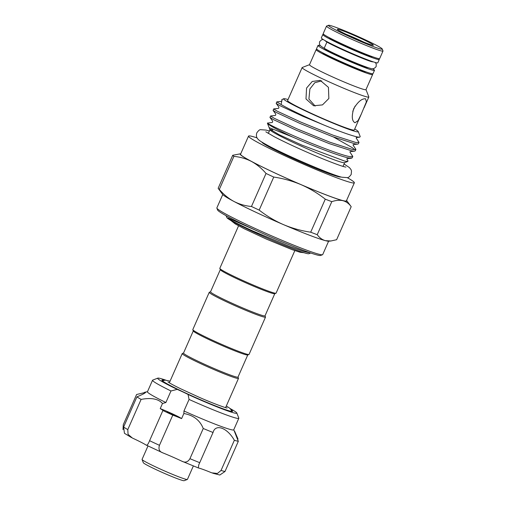 <?xml version="1.0" encoding="UTF-8"?>
<svg xmlns="http://www.w3.org/2000/svg" width="506" height="506" viewBox="0 0 506 506"><rect width="100%" height="100%" fill="white"/><g stroke="black" fill="none" stroke-linecap="round" stroke-linejoin="round"><path stroke-width="0.76" d="M324.245 48.298A24.06 1.455 23.8 0 0 342.562 57.836A24.06 1.455 23.8 0 0 366.679 67.45A24.06 1.455 23.8 0 0 368.153 67.665M320.513 45.742A30.866 1.866 23.8 0 0 320.026 45.61A30.866 1.866 23.8 0 0 318.002 45.432A30.866 1.866 23.8 0 0 340.513 57.368A30.866 1.866 23.8 0 0 372.46 70.157A30.866 1.866 23.8 0 0 374.478 70.34A30.866 1.866 23.8 0 0 372.555 68.696M318.002 45.432L316.535 48.759A30.866 1.866 23.8 0 0 339.045 60.695A30.866 1.866 23.8 0 0 370.993 73.484A30.866 1.866 23.8 0 0 373.011 73.667L374.478 70.34M329.191 37.615A24.06 1.455 23.8 0 0 348.223 47.349A24.06 1.455 23.8 0 0 371.474 56.577A24.06 1.455 23.8 0 0 372.707 56.811M323.96 34.541A30.866 1.866 23.8 0 0 322.796 34.553A30.866 1.866 23.8 0 0 345.307 46.495A30.866 1.866 23.8 0 0 377.255 59.284A30.866 1.866 23.8 0 0 379.279 59.468A30.866 1.866 23.8 0 0 378.507 58.595M322.796 34.553L321.329 37.887A30.866 1.866 23.8 0 0 343.84 49.822A30.866 1.866 23.8 0 0 375.787 62.611A30.866 1.866 23.8 0 0 377.811 62.795L379.279 59.468M163.982 380.24A38.639 2.34 23.8 0 0 161.888 380.12A38.639 2.34 23.8 0 0 161.876 380.208A38.639 2.34 23.8 0 0 196.967 398.146A38.639 2.34 23.8 0 0 232.596 411.302A38.639 2.34 23.8 0 0 232.608 411.214A38.639 2.34 23.8 0 0 231.097 409.841M157.651 378.355A43.257 2.619 23.8 0 0 177.233 389.392L170.977 390.974A47.147 2.853 -156.2 0 1 152.527 380.348A47.147 2.853 -156.2 0 1 152.54 380.24A47.147 2.853 -156.2 0 1 152.685 380.114L157.796 378.14A43.257 2.619 23.8 0 0 157.651 378.355M236.814 412.991L238.807 418.095A47.147 2.853 -156.2 0 1 238.826 418.177A47.147 2.853 -156.2 0 1 238.813 418.291A47.147 2.853 -156.2 0 1 189.061 399.436L188.074 394.471A43.257 2.619 23.8 0 0 236.833 413.067A43.257 2.619 23.8 0 0 236.814 412.991A43.257 2.619 23.8 0 0 230.009 408.494M165.709 380.132A43.257 2.619 23.8 0 0 157.796 378.14M152.54 380.24L147.442 391.783A47.147 2.853 23.8 0 0 147.429 391.897A47.147 2.853 23.8 0 0 165.886 402.523L162.483 403.497L160.225 408.62A14.579 0.885 23.8 0 1 181.597 418.62A23.814 1.442 23.8 0 0 172.774 415.135L159.46 445.318C158.251 449.145 159.377 451.656 162.837 452.864A23.814 1.442 -156.2 0 1 181.774 461.162L198.516 467.999A23.814 1.442 -156.2 0 1 211.761 472.838L217.416 473.464L221.04 470.46A57.842 3.498 23.8 0 0 225.006 471.491L219.813 475.02L212.729 473.199M123.002 429.6L123.274 424.698L136.588 394.509L145.658 392.352M145.671 392.283C145.26 393.08 142.344 394.604 136.924 396.862A57.842 3.498 23.8 0 0 141.104 399.405C151.313 397.495 158.435 398.861 162.483 403.497M181.597 418.62L183.855 413.503C193.469 415.249 199.933 420.246 203.248 428.493A57.842 3.498 23.8 0 0 213.039 432.491C215.423 423.44 227.32 427.734 234.354 440.277A57.842 3.498 23.8 0 0 238.32 441.302L233.766 429.727M234.639 431.276L237.978 438.955L237.649 439.708M183.855 413.503L183.963 410.986A47.147 2.853 23.8 0 0 233.721 429.834L238.813 418.291M183.963 410.986L189.061 399.436M175.215 415.451L167.208 411.941L175.215 415.451M136.924 396.862L123.609 427.045A57.842 3.498 23.8 0 0 127.79 429.588L128.062 434.338L132.401 438.051A23.814 1.442 -156.2 0 1 145.937 444.951L162.837 452.864M131.56 437.627L124.457 433.313L123.609 427.045M147.986 445.963L142.059 459.397A24.788 1.499 23.8 0 0 142.066 459.499A24.788 1.499 23.8 0 0 156.291 467.209A24.788 1.499 23.8 0 0 187.346 479.467A24.788 1.499 23.8 0 0 187.422 479.403L193.349 465.969M187.346 479.467L184.152 480.7A22.359 1.354 -156.2 0 1 156.139 469.644A22.359 1.354 -156.2 0 1 143.312 462.686L142.066 459.499M365.56 98.79C361.847 98.48 357.906 101.763 353.719 108.651C351.48 116.336 351.904 121.042 354.984 122.762L358.052 120.63L361.284 114.116L366.376 101.864L365.56 98.79M361.284 114.116L354.282 129.991A36.451 2.207 23.8 0 1 351.891 129.776A36.451 2.207 23.8 0 1 314.163 114.672A36.451 2.207 23.8 0 1 287.572 100.574L302.12 67.589A36.451 2.207 23.8 0 0 328.71 81.687A36.451 2.207 23.8 0 0 366.439 96.798A36.451 2.207 23.8 0 0 368.83 97.013A36.451 2.207 23.8 0 0 368.817 96.861L365.99 89.6M306.566 88.063L305.991 98.955L313.612 105.773L322.486 104.894L328.856 98.499L328.445 87.348L320.197 80.365L312.24 81.472L306.566 88.063M315.162 106.07L308.907 99.031L309.9 88.923L314.814 82.712L321.708 80.871M269.673 129.017L269.995 129.833A40.803 2.467 23.8 0 0 300.861 145.956A40.803 2.467 23.8 0 0 341.98 162.356A40.803 2.467 23.8 0 0 344.523 162.704L347.869 161.414L344.877 161.161L301.892 145.114L279.242 134.767L269.673 129.017L269.129 127.613L292.791 137.107C313.657 146.253 340.861 156.677 349.007 157.999L352.182 157.878L352.808 156.455L349.633 156.582C341.582 155.26 315.162 145.178 294.353 136.095C275.979 127.98 267.067 123.609 267.617 122.977M351.455 158.22L347.027 158.688L346.825 159.143L347.919 160.63L347.869 161.414M273.683 108.929L273.095 110.46L276.63 112.61L299.944 123.42L332.404 136.595L355.225 143.906L357.672 144.128L358.4 143.78L359.026 142.363L355.851 142.49L333.03 135.178L300.57 121.997L277.25 111.194L273.683 108.929L278.218 108.417C278.724 108.366 278.933 107.898 278.838 107L276.2 103.414L279.736 105.564L303.05 116.374L324.637 125.343C340.304 131.718 351.24 135.589 357.445 136.968L359.671 137.196L360.221 136.62L358.254 131.579A40.803 2.467 23.8 0 0 354.725 128.979M359.671 137.196L356.35 137.55L356.148 138.005L359.026 142.363M357.672 144.128L353.245 144.596L353.036 145.051L355.914 149.409L352.739 149.536L329.925 142.224L297.465 129.049L274.144 118.24L270.577 115.982L269.951 117.398L273.518 119.656L296.839 130.466L329.298 143.641L352.113 150.952L354.561 151.174L350.133 151.642L349.931 152.097L352.808 156.455M354.561 151.174L355.288 150.826L355.914 149.409M354.82 149.77L352.151 147.6L333.498 137.006M269.129 127.613L267.44 123.293A45.787 2.77 23.8 0 1 267.434 123.103L272 122.509C272.506 122.465 272.715 121.99 272.626 121.092L269.983 117.506M267.44 123.293A45.787 2.77 23.8 0 0 292.791 137.107M270.577 115.982L275.112 115.463C275.637 115.393 275.84 114.919 275.732 114.046L273.095 110.46M288.022 99.555A40.803 2.467 23.8 0 0 286.269 99.056A40.803 2.467 23.8 0 0 283.721 98.708A40.803 2.467 23.8 0 0 312.246 114.097A40.803 2.467 23.8 0 0 355.585 131.509A40.803 2.467 23.8 0 0 358.254 131.579M222.754 194.544L216.865 207.89A57.842 3.498 23.8 0 0 216.878 208.124A57.842 3.498 23.8 0 0 260.628 230.976A57.842 3.498 23.8 0 0 318.919 254.227A57.842 3.498 23.8 0 0 322.524 254.72A57.842 3.498 23.8 0 0 322.708 254.569L328.596 241.223M257.08 137.879A57.842 3.498 23.8 0 0 252.317 136.449A57.842 3.498 23.8 0 0 248.522 136.108L240.559 154.178A57.842 3.498 23.8 0 0 282.74 176.55A57.842 3.498 23.8 0 0 342.606 200.515A57.842 3.498 23.8 0 0 346.401 200.857L354.364 182.792A57.842 3.498 23.8 0 0 347.293 177.669M248.522 136.108A57.842 3.498 23.8 0 0 290.71 158.479A57.842 3.498 23.8 0 0 350.576 182.451A57.842 3.498 23.8 0 0 354.364 182.792M317.306 49.632A30.866 1.866 23.8 0 0 316.142 49.645L309.482 64.743A30.866 1.866 23.8 0 0 331.999 76.678A30.866 1.866 23.8 0 0 363.94 89.467A30.866 1.866 23.8 0 0 365.964 89.651L372.618 74.559A30.866 1.866 23.8 0 0 371.847 73.686M316.142 49.645A30.866 1.866 23.8 0 0 338.653 61.587A30.866 1.866 23.8 0 0 370.601 74.376A30.866 1.866 23.8 0 0 372.618 74.559M322.531 52.706A24.06 1.455 23.8 0 0 341.563 62.44A24.06 1.455 23.8 0 0 364.82 71.669A24.06 1.455 23.8 0 0 366.053 71.903M328.533 25.3L326.617 26.04A30.866 1.866 23.8 0 0 326.515 26.122L323.189 33.668A30.866 1.866 23.8 0 0 345.699 45.603A30.866 1.866 23.8 0 0 377.647 58.392A30.866 1.866 23.8 0 0 379.671 58.576L382.998 51.03A30.866 1.866 23.8 0 0 382.991 50.904L382.245 48.987A29.405 1.777 23.8 0 0 360 37.374A29.405 1.777 23.8 0 0 330.367 25.553A29.405 1.777 23.8 0 0 328.533 25.3A29.405 1.777 23.8 0 0 349.089 36.388A29.405 1.777 23.8 0 0 380.322 48.937A29.405 1.777 23.8 0 0 382.245 48.987M326.515 26.122A30.866 1.866 23.8 0 0 349.032 38.058A30.866 1.866 23.8 0 0 380.974 50.847A30.866 1.866 23.8 0 0 382.998 51.03M322.524 254.72L320.608 255.46A56.381 3.415 -156.2 0 1 317.091 254.98A56.381 3.415 -156.2 0 1 260.274 232.311A56.381 3.415 -156.2 0 1 217.624 210.041L216.878 208.124M372.068 45.072A19.683 1.189 -156.2 0 1 352.227 37.159A19.683 1.189 -156.2 0 1 337.338 29.38A19.683 1.189 -156.2 0 1 338.622 29.418A19.683 1.189 -156.2 0 1 359.532 37.817A19.683 1.189 -156.2 0 1 373.295 45.236A19.683 1.189 -156.2 0 1 372.068 45.072M226.081 215.676L226.796 217.504A44.958 2.72 23.8 0 0 252.595 231.489A44.958 2.72 23.8 0 0 308.913 253.721L310.747 253.019M259.344 231.893L227.89 217.947C230.135 220.148 240.363 225.227 252.633 230.881L289.944 246.599L303.904 251.539L310.716 253.006M238.579 225.809L219.819 268.332A30.746 1.86 23.8 0 0 219.825 268.458A30.746 1.86 23.8 0 0 237.472 278.028A30.746 1.86 23.8 0 0 275.979 293.227A30.746 1.86 23.8 0 0 276.08 293.145L294.834 250.622M219.825 268.458L220.325 269.736A29.772 1.803 23.8 0 0 237.409 278.996A29.772 1.803 23.8 0 0 274.701 293.72L275.979 293.227M220.3 269.666L210.528 291.81A29.772 1.803 23.8 0 0 227.618 301.196A29.772 1.803 23.8 0 0 265.011 315.839L274.777 293.695M210.553 291.76L209.345 292.228A30.746 1.86 23.8 0 0 209.25 292.304A30.746 1.86 23.8 0 0 226.897 301.993A30.746 1.86 23.8 0 0 265.505 317.117A30.746 1.86 23.8 0 0 265.498 316.99L265.03 315.788M209.25 292.304L192.805 329.596A30.746 1.86 23.8 0 0 192.811 329.722A30.746 1.86 23.8 0 0 210.452 339.286A30.746 1.86 23.8 0 0 248.965 354.485A30.746 1.86 23.8 0 0 249.06 354.402L265.505 317.117M192.811 329.722L193.305 330.994A29.772 1.803 23.8 0 0 210.388 340.26A29.772 1.803 23.8 0 0 247.687 354.978L248.965 354.485M193.279 330.924L183.514 353.068A29.772 1.803 23.8 0 0 200.604 362.454A29.772 1.803 23.8 0 0 237.991 377.096L247.757 354.953M183.533 353.017L182.331 353.485A30.746 1.86 23.8 0 0 182.23 353.561A30.746 1.86 23.8 0 0 199.876 363.257A30.746 1.86 23.8 0 0 238.49 378.374A30.746 1.86 23.8 0 0 238.484 378.248L238.01 377.046M330.905 240.989L328.78 241.217A58.329 3.529 -156.2 0 1 325.402 240.66L330.905 240.989L336.623 239.711L351.189 206.682C349.001 203.627 346.281 201.635 343.024 200.711A58.329 3.529 -156.2 0 1 301.032 184.652A58.329 3.529 -156.2 0 1 251.488 161.458A58.329 3.529 -156.2 0 1 240.559 153.773A58.329 3.529 -156.2 0 1 240.742 153.761M325.402 240.66A58.329 3.529 -156.2 0 1 283.411 224.601C292.158 228.276 301.26 230.806 310.697 232.191A64.888 3.928 23.8 0 0 317.23 234.689C319.444 237.763 322.164 239.749 325.402 240.66M283.411 224.601A58.329 3.529 -156.2 0 1 233.867 201.407C239.338 204.228 245.201 205.923 251.463 206.486A64.888 3.928 23.8 0 0 259.173 210.098C266.662 215.973 274.739 220.806 283.411 224.601M346.585 200.439A58.329 3.529 -156.2 0 1 346.699 200.585A58.329 3.529 -156.2 0 1 343.024 200.711C339.728 199.927 335.99 200.243 331.803 201.66A64.888 3.928 -156.2 0 1 325.269 199.155C317.781 193.279 309.697 188.447 301.032 184.652C292.278 180.977 283.183 178.454 273.74 177.062A64.888 3.928 -156.2 0 1 266.029 173.457C261.728 168.403 256.884 164.406 251.488 161.458C246.017 158.637 240.148 156.949 233.892 156.386A64.888 3.928 -156.2 0 1 232.716 155.272L218.143 188.302A64.888 3.928 23.8 0 0 218.175 188.346A64.888 3.928 23.8 0 0 219.319 189.415C223.62 194.462 228.465 198.466 233.867 201.407A58.329 3.529 -156.2 0 1 222.634 194.399L218.175 188.346M346.699 200.585L351.158 206.638A64.888 3.928 -156.2 0 1 351.189 206.682M232.716 155.272L240.559 153.773M363.738 42.08A17.742 1.075 23.8 0 0 346.11 34.307M281.127 104.546L276.795 101.883L281.323 101.364C281.848 101.301 282.051 100.833 281.95 99.954L281.127 104.546A45.787 2.77 23.8 0 0 324.637 125.343M283.721 98.708L281.747 99.676M276.795 101.883L276.2 103.414M309.508 64.686L302.234 67.494A36.451 2.207 23.8 0 0 302.12 67.589M272.658 129.909A40.803 2.467 23.8 0 0 270.128 129.555M219.319 189.415L233.892 156.386M266.029 173.457L251.463 206.486M259.173 210.098L273.74 177.062M325.269 199.155L310.697 232.191M317.23 234.689L331.803 201.66M238.32 441.302L225.006 471.491M234.354 440.277L221.04 470.46M203.248 428.493L189.94 458.683A57.842 3.498 23.8 0 0 199.725 462.674L213.209 432.092M199.725 462.674L198.744 464.887L198.333 467.949M181.774 461.162C185.158 462.958 187.878 462.13 189.94 458.683M145.937 444.951C146.923 445.83 148.138 444.407 149.58 440.694L162.894 410.511A57.842 3.498 23.8 0 0 172.774 415.135M141.104 399.405L127.79 429.588M170.977 390.974L165.886 402.523M162.894 410.511A23.814 1.442 23.8 0 0 160.225 408.62M188.074 394.471A14.579 0.885 23.8 0 0 177.233 389.392M340.943 176.967A43.231 2.619 -156.2 0 1 338.172 176.638A43.231 2.619 -156.2 0 1 294.081 159.023A43.231 2.619 -156.2 0 1 261.874 142.097M149.58 440.694A57.842 3.498 23.8 0 0 159.46 445.318M375.3 62.478L376.236 63.952L376.148 66.564C374.402 68.784 372.479 69.366 370.379 68.323C368.343 68.108 351.12 61.397 337.496 54.952C327.831 50.467 322.158 47.381 320.462 45.692C319.507 44.996 319.242 43.649 319.665 41.656L321.531 39.829L323.258 39.525M372.555 61.903L372.087 61.738C368.26 61.403 329.444 44.547 325.345 40.961M303.954 252.722L300.077 252.266L292.139 249.66L266.422 239.117L244.328 228.801L235.296 223.956L230.881 220.489M344.042 163.982L349.431 167.594L350.993 169.561L351.506 170.939L351.183 174.469C349.513 176.758 348.261 177.815 347.432 177.631L341.898 177.226C332.195 175.114 287.338 155.993 268.389 145.772C260.141 141.294 258.977 140.276 257.845 138.979C256.397 137.487 256.055 135.444 256.814 132.844C258.49 130.554 259.742 129.504 260.565 129.681L266.105 130.086L269.375 131.048M345.895 167.113L344.592 166.828C341.114 166.151 322.992 159.301 304.391 151.016C292.24 145.627 282.19 140.858 274.246 136.715L265.821 131.8M170.067 381.151L165.165 380.114L162.445 380.885M227.131 407.994L227.124 407.994C227.232 408.456 213.171 403.535 198.15 396.824L180.591 388.741C170.939 384.029 168.302 382.201 168.017 381.922L168.024 381.922M231.653 411.416L231.014 409.702L229.718 408.234L226.321 405.964M147.493 391.676L144.571 392.302M342.986 166.373L344.624 162.666M364.035 107.873L368.83 97.013M169.333 382.808L182.23 353.561M225.587 407.621L238.49 378.374M355.092 106.096L352.771 111.352M324.226 48.178L327.085 41.701M268.319 133.445L269.957 129.732"/></g></svg>
